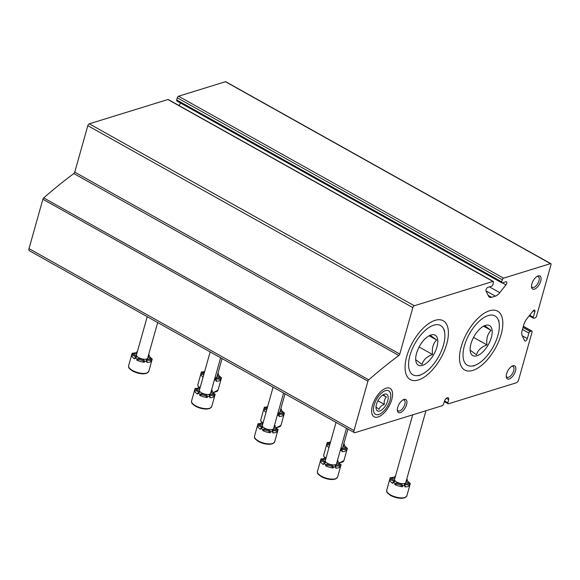 <?xml version="1.0" encoding="UTF-8"?>
<svg xmlns="http://www.w3.org/2000/svg" width="580" height="580" viewBox="0 0 580 580"><rect width="100%" height="100%" fill="white"/><g stroke="black" fill="none" stroke-linecap="round" stroke-linejoin="round"><path stroke-width="0.87" d="M495.371 296.133A8.961 4.292 -60.8 0 0 499.779 292.646L505.92 284.86A2.24 1.073 -60.8 0 0 506.463 281.793A2.24 1.073 -60.8 0 0 505.927 281.764L502.229 282.91A1.494 0.718 -60.8 0 1 501.874 282.895A1.494 0.718 -60.8 0 1 501.714 281.865L502.309 279.748A1.494 0.718 -60.8 0 1 503.571 278.154L550.485 263.646A1.494 0.718 -60.8 0 1 550.848 263.668A1.494 0.718 -60.8 0 1 551 264.697L536.514 316.231A1.494 0.718 -60.8 0 1 535.26 317.825L533.839 318.268A1.494 0.718 -60.8 0 1 533.484 318.246A1.494 0.718 -60.8 0 1 533.324 317.216L534.876 311.699A2.24 1.073 -60.8 0 0 534.644 310.155A2.24 1.073 -60.8 0 0 533.005 310.996L526.872 318.782A8.961 4.292 -60.8 0 0 523.74 324.873L522.167 330.462A8.961 4.292 -60.8 0 0 522.145 335.588L524.654 340.699A2.24 1.073 -60.8 0 0 524.893 340.96A2.24 1.073 -60.8 0 0 527.314 338.597L528.873 333.072A1.494 0.718 -60.8 0 1 530.127 331.477L531.541 331.042A1.494 0.718 -60.8 0 1 531.904 331.057A1.494 0.718 -60.8 0 1 532.056 332.094L518.687 379.661A2.987 1.428 -60.8 0 1 516.171 382.851L448.456 403.789A1.494 0.718 -60.8 0 1 448.093 403.767A1.494 0.718 -60.8 0 1 447.912 402.853L448.645 399.62A3.48 1.667 -60.8 0 0 448.166 397.75A3.48 1.667 -60.8 0 0 444.584 400.874L443.468 404.224A1.494 0.718 -60.8 0 1 442.243 405.703L355.054 432.658A2.987 1.428 -60.8 0 1 354.337 432.622L29.312 250.705A2.987 1.428 -60.8 0 1 29 248.639L42.884 199.244A1.494 0.718 -60.8 0 1 43.703 197.911A418.267 200.223 -60.8 0 1 73.827 173.558A1.494 0.718 -60.8 0 0 74.755 172.144L87.812 125.679A1.733 0.826 -60.8 0 1 89.269 123.83L167.917 99.513A1.494 0.718 -60.8 0 1 168.28 99.535L493.304 281.452A1.494 0.718 -60.8 0 1 493.457 282.489L492.862 284.599A1.494 0.718 -60.8 0 1 491.608 286.194L487.911 287.339A2.24 1.073 -60.8 0 0 486.337 288.942A2.24 1.073 -60.8 0 0 486.018 291.015L488.527 296.126A8.961 4.292 -60.8 0 0 489.476 297.185A8.961 4.292 -60.8 0 0 491.63 297.286L495.371 296.133L485.96 290.863M354.337 432.622A2.987 1.428 -60.8 0 1 354.025 430.563L367.908 381.169A1.494 0.718 -60.8 0 1 368.735 379.835A418.267 200.223 -60.8 0 1 398.851 355.482L73.827 173.558M493.304 281.452A1.494 0.718 -60.8 0 0 492.942 281.438L414.294 305.754A1.733 0.826 -60.8 0 0 412.837 307.603L399.779 354.061A1.494 0.718 -60.8 0 1 398.851 355.482M178.894 105.473L180.728 103.146M501.874 282.895L176.849 100.971A1.494 0.718 -60.8 0 1 176.69 99.941L177.284 97.824A1.494 0.718 -60.8 0 1 178.538 96.229L225.46 81.722A1.494 0.718 -60.8 0 1 225.816 81.744L550.848 263.668M448.645 399.62L446.317 398.315M397.721 407.407A7.468 3.574 119.2 0 0 397.387 410.546A7.468 3.574 119.2 0 0 402.107 411.633A7.468 3.574 119.2 0 0 406.892 403.078A7.468 3.574 119.2 0 0 403.499 399.62A7.468 3.574 119.2 0 0 397.721 407.407M531.867 283.888A7.468 3.574 119.2 0 0 531.534 287.027A7.468 3.574 119.2 0 0 536.253 288.115A7.468 3.574 119.2 0 0 541.038 279.56A7.468 3.574 119.2 0 0 537.645 276.102A7.468 3.574 119.2 0 0 531.867 283.888M506.608 373.745A7.468 3.574 119.2 0 0 506.275 376.884A7.468 3.574 119.2 0 0 510.995 377.971A7.468 3.574 119.2 0 0 515.779 369.416A7.468 3.574 119.2 0 0 512.386 365.958A7.468 3.574 119.2 0 0 506.608 373.745M391.761 399.598A16.298 7.801 -60.8 0 1 380.712 415.715A16.298 7.801 -60.8 0 1 371.715 412.423A16.298 7.801 -60.8 0 1 385.062 388.586A16.298 7.801 -60.8 0 1 391.761 399.598M461.187 346.76A33.72 16.146 119.2 0 0 459.679 360.949A33.72 16.146 119.2 0 0 480.987 365.842A33.72 16.146 119.2 0 0 502.606 327.221A33.72 16.146 119.2 0 0 487.294 311.612A33.72 16.146 119.2 0 0 461.187 346.76M406.754 356.345A33.72 16.146 119.2 0 0 405.253 370.54A33.72 16.146 119.2 0 0 426.561 375.427A33.72 16.146 119.2 0 0 448.18 336.806A33.72 16.146 119.2 0 0 432.868 321.204A33.72 16.146 119.2 0 0 406.754 356.345M506.231 376.145A6.177 2.958 119.2 0 0 507.029 377.21A6.177 2.958 119.2 0 0 512.618 373.266A6.177 2.958 119.2 0 0 513.061 366.43A6.177 2.958 119.2 0 0 511.734 366.313M531.49 286.281A6.177 2.958 119.2 0 0 532.28 287.354A6.177 2.958 119.2 0 0 537.877 283.402A6.177 2.958 119.2 0 0 538.312 276.573A6.177 2.958 119.2 0 0 536.993 276.457M397.343 409.806A6.177 2.958 119.2 0 0 398.141 410.872A6.177 2.958 119.2 0 0 403.731 406.928A6.177 2.958 119.2 0 0 404.173 400.091A6.177 2.958 119.2 0 0 402.846 399.975M136.757 360.115A3.98 1.573 -164.3 0 1 140.925 360.006A3.98 1.573 -164.3 0 1 144.26 362.304A10.454 4.125 15.7 0 1 136.757 360.115L137.054 359.056A10.454 4.125 -164.3 0 1 135.872 358.447A10.454 4.125 -164.3 0 1 134.814 357.802L134.516 358.861A10.454 4.125 15.7 0 1 131.645 355.243A3.98 1.573 -164.3 0 1 136.141 357.49M137.054 359.056A3.98 1.573 -164.3 0 1 141.223 358.947A3.98 1.573 -164.3 0 1 144.558 361.246A10.454 4.125 -164.3 0 0 147.182 361.412L146.885 362.464A10.454 4.125 15.7 0 0 151.518 361.036A3.98 1.573 -164.3 0 0 146.341 360.535M148.147 356.454A3.98 1.573 -164.3 0 1 149.031 356.323A10.454 4.125 15.7 0 1 151.547 358.766M137.387 351.661A10.454 4.125 -164.3 0 0 136.952 351.661L136.655 352.72A3.98 1.573 -164.3 0 1 137.01 352.995M136.655 352.72A10.454 4.125 15.7 0 0 133.052 353.38M144.558 361.246L144.26 362.304M128.622 365.733A10.454 4.125 15.7 0 0 132.494 370.475A10.454 4.125 15.7 0 0 142.644 373.411A10.454 4.125 15.7 0 0 148.756 371.388L146.812 373.274L144.014 373.817C140.113 373.897 136.3 372.954 132.566 370.99C127.81 367.669 128.796 367.684 128.622 365.733L132.001 353.706A10.454 4.125 -164.3 0 0 131.943 354.184L131.645 355.243M132.001 353.706A10.454 4.125 -164.3 0 1 132.32 353.089A3.98 1.573 -164.3 0 0 136.771 353.836M148.603 354.815A10.454 4.125 -164.3 0 1 149.328 355.264L149.031 356.323M147.98 357.026A3.98 1.573 -164.3 0 0 152.199 358.889A10.454 4.125 -164.3 0 1 152.134 359.368A10.454 4.125 -164.3 0 1 151.815 359.977L151.518 361.036M147.182 361.412A3.98 1.573 -164.3 0 1 146.247 359.941A3.98 1.573 -164.3 0 1 151.815 359.977M148.444 355.395A3.98 1.573 -164.3 0 1 149.328 355.264M131.943 354.184A3.98 1.573 -164.3 0 1 136.532 357.033A3.98 1.573 -164.3 0 1 134.814 357.802M157.673 322.545L147.675 358.114A5.829 2.298 -164.3 0 1 144.268 359.238A5.829 2.298 -164.3 0 1 138.613 357.599A5.829 2.298 -164.3 0 1 136.459 354.96L147.219 316.695M199.701 395.35A3.98 1.573 -164.3 0 1 203.877 395.241A3.98 1.573 -164.3 0 1 207.205 397.539A10.454 4.125 15.7 0 1 199.701 395.35L199.999 394.291A10.454 4.125 -164.3 0 1 198.817 393.682A10.454 4.125 -164.3 0 1 197.758 393.037L197.461 394.096A10.454 4.125 15.7 0 1 194.59 390.471A3.98 1.573 -164.3 0 1 199.085 392.725M199.999 394.291A3.98 1.573 -164.3 0 1 204.167 394.183A3.98 1.573 -164.3 0 1 207.502 396.481A10.454 4.125 -164.3 0 0 210.127 396.64L209.829 397.699A10.454 4.125 15.7 0 0 214.462 396.263A3.98 1.573 -164.3 0 0 209.286 395.77M211.091 391.681A3.98 1.573 -164.3 0 1 211.975 391.551A10.454 4.125 15.7 0 1 214.491 393.994M200.332 386.889A10.454 4.125 -164.3 0 0 199.904 386.889L199.607 387.947A3.98 1.573 -164.3 0 1 199.955 388.23M199.607 387.947A10.454 4.125 15.7 0 0 195.996 388.614M207.502 396.481L207.205 397.539M191.567 400.961A10.454 4.125 15.7 0 0 195.438 405.71A10.454 4.125 15.7 0 0 205.588 408.639A10.454 4.125 15.7 0 0 211.7 406.623L209.757 408.509L206.966 409.045C203.058 409.125 199.244 408.182 195.511 406.225C190.755 402.904 191.741 402.919 191.567 400.961L194.945 388.934A10.454 4.125 -164.3 0 0 194.887 389.412L194.59 390.471M194.945 388.934A10.454 4.125 -164.3 0 1 195.264 388.325A3.98 1.573 -164.3 0 0 199.716 389.071M211.548 390.043A10.454 4.125 -164.3 0 1 212.273 390.5L211.975 391.551M210.924 392.261A3.98 1.573 -164.3 0 0 215.144 394.117A10.454 4.125 -164.3 0 1 215.079 394.596A10.454 4.125 -164.3 0 1 214.76 395.212L214.462 396.263M210.127 396.64A3.98 1.573 -164.3 0 1 209.192 395.176A3.98 1.573 -164.3 0 1 214.76 395.212M211.388 390.623A3.98 1.573 -164.3 0 1 212.273 390.5M194.887 389.412A3.98 1.573 -164.3 0 1 199.476 392.261A3.98 1.573 -164.3 0 1 197.758 393.037M220.618 357.78L210.62 393.341A5.829 2.298 -164.3 0 1 207.219 394.465A5.829 2.298 -164.3 0 1 201.557 392.834A5.829 2.298 -164.3 0 1 199.404 390.188L210.163 351.93M262.646 430.577A3.98 1.573 -164.3 0 1 266.822 430.469A3.98 1.573 -164.3 0 1 270.149 432.767A10.454 4.125 15.7 0 1 262.646 430.577L262.943 429.519A10.454 4.125 -164.3 0 1 261.761 428.917A10.454 4.125 -164.3 0 1 260.703 428.265L260.406 429.323A10.454 4.125 15.7 0 1 257.535 425.705A3.98 1.573 -164.3 0 1 262.029 427.953M262.943 429.519A3.98 1.573 -164.3 0 1 267.119 429.41A3.98 1.573 -164.3 0 1 270.447 431.709A10.454 4.125 -164.3 0 0 273.071 431.875L272.774 432.934A10.454 4.125 15.7 0 0 277.407 431.498A3.98 1.573 -164.3 0 0 272.23 430.998M274.036 426.916A3.98 1.573 -164.3 0 1 274.92 426.786A10.454 4.125 15.7 0 1 277.436 429.229M263.276 422.124A10.454 4.125 -164.3 0 0 262.849 422.124L262.551 423.183A3.98 1.573 -164.3 0 1 262.899 423.458M262.551 423.183A10.454 4.125 15.7 0 0 258.941 423.842M270.447 431.709L270.149 432.767M254.511 436.196A10.454 4.125 15.7 0 0 258.383 440.938A10.454 4.125 15.7 0 0 268.533 443.874A10.454 4.125 15.7 0 0 274.644 441.851L272.702 443.736L269.91 444.28C266.002 444.36 262.189 443.417 258.462 441.452C253.699 438.132 254.685 438.154 254.511 436.196L257.89 424.168A10.454 4.125 -164.3 0 0 257.832 424.647L257.535 425.705M257.89 424.168A10.454 4.125 -164.3 0 1 258.209 423.56A3.98 1.573 -164.3 0 0 262.668 424.306M274.492 425.278A10.454 4.125 -164.3 0 1 275.217 425.727L274.92 426.786M273.869 427.489A3.98 1.573 -164.3 0 0 278.088 429.352A10.454 4.125 -164.3 0 1 278.023 429.831A10.454 4.125 -164.3 0 1 277.704 430.44L277.407 431.498M273.071 431.875A3.98 1.573 -164.3 0 1 272.136 430.403A3.98 1.573 -164.3 0 1 277.704 430.44M274.333 425.858A3.98 1.573 -164.3 0 1 275.217 425.727M257.832 424.647A3.98 1.573 -164.3 0 1 262.421 427.496A3.98 1.573 -164.3 0 1 260.703 428.265M283.562 393.015L273.564 428.576A5.829 2.298 -164.3 0 1 270.164 429.7A5.829 2.298 -164.3 0 1 264.509 428.069A5.829 2.298 -164.3 0 1 262.349 425.423L273.107 387.157M325.59 465.812A3.98 1.573 -164.3 0 1 329.766 465.704A3.98 1.573 -164.3 0 1 333.094 468.002A10.454 4.125 15.7 0 1 325.59 465.812L325.887 464.754A10.454 4.125 -164.3 0 1 324.706 464.145A10.454 4.125 -164.3 0 1 323.647 463.5L323.35 464.558A10.454 4.125 15.7 0 1 320.479 460.933A3.98 1.573 -164.3 0 1 324.974 463.188M325.887 464.754A3.98 1.573 -164.3 0 1 330.063 464.645A3.98 1.573 -164.3 0 1 333.391 466.943A10.454 4.125 -164.3 0 0 336.016 467.103L335.719 468.161A10.454 4.125 15.7 0 0 340.351 466.726A3.98 1.573 -164.3 0 0 335.175 466.233M336.98 462.144A3.98 1.573 -164.3 0 1 337.864 462.021A10.454 4.125 15.7 0 1 340.38 464.457M326.221 457.359A10.454 4.125 -164.3 0 0 325.793 457.352L325.496 458.41A3.98 1.573 -164.3 0 1 325.844 458.693M325.496 458.41A10.454 4.125 15.7 0 0 321.885 459.077M333.391 466.943L333.094 468.002M317.456 471.424A10.454 4.125 15.7 0 0 321.327 476.173A10.454 4.125 15.7 0 0 331.477 479.102A10.454 4.125 15.7 0 0 337.589 477.086L335.646 478.971L332.855 479.508C328.954 479.587 325.133 478.652 321.407 476.688C316.644 473.367 317.63 473.382 317.456 471.424L320.834 459.403A10.454 4.125 -164.3 0 0 320.776 459.882L320.479 460.933M320.834 459.403A10.454 4.125 -164.3 0 1 321.153 458.787A3.98 1.573 -164.3 0 0 325.612 459.534M337.437 460.505A10.454 4.125 -164.3 0 1 338.162 460.962L337.864 462.021M336.82 462.724A3.98 1.573 -164.3 0 0 341.033 464.58A10.454 4.125 -164.3 0 1 340.967 465.059A10.454 4.125 -164.3 0 1 340.649 465.675L340.351 466.726M336.016 467.103A3.98 1.573 -164.3 0 1 335.08 465.638A3.98 1.573 -164.3 0 1 340.649 465.675M337.277 461.093A3.98 1.573 -164.3 0 1 338.162 460.962M320.776 459.882A3.98 1.573 -164.3 0 1 325.365 462.724A3.98 1.573 -164.3 0 1 323.647 463.5M346.506 428.243L336.509 463.804A5.829 2.298 -164.3 0 1 333.108 464.928A5.829 2.298 -164.3 0 1 327.454 463.297A5.829 2.298 -164.3 0 1 325.293 460.65L336.052 422.392M214.354 380.074A10.454 4.125 -164.3 0 0 216.434 380.175L216.137 381.234A10.454 4.125 15.7 0 0 220.77 379.798A3.98 1.573 -164.3 0 0 215.593 379.298M217.399 375.216A3.98 1.573 -164.3 0 1 218.283 375.086A10.454 4.125 15.7 0 1 220.799 377.529M204.646 371.555A10.454 4.125 15.7 0 0 202.304 372.142M199.302 387.955L197.983 386.113L197.874 384.497L201.253 372.469A10.454 4.125 -164.3 0 0 201.195 372.947L200.898 374.006A3.98 1.573 -164.3 0 1 203.71 374.883M200.898 374.006A10.454 4.125 15.7 0 0 203.073 377.13M201.253 372.469A10.454 4.125 -164.3 0 1 201.572 371.86A3.98 1.573 -164.3 0 0 204.341 372.621M217.855 373.578A10.454 4.125 -164.3 0 1 218.58 374.027L218.283 375.086M217.232 375.789A3.98 1.573 -164.3 0 0 221.451 377.652A10.454 4.125 -164.3 0 1 221.386 378.131A10.454 4.125 -164.3 0 1 221.067 378.74L220.77 379.798M216.434 380.175A3.98 1.573 -164.3 0 1 215.499 378.704A3.98 1.573 -164.3 0 1 221.067 378.74M217.696 374.158A3.98 1.573 -164.3 0 1 218.58 374.027M201.195 372.947A3.98 1.573 -164.3 0 1 204.008 373.825M222.067 358.592L216.927 376.877A5.829 2.298 -164.3 0 1 214.941 377.964M277.298 415.302A10.454 4.125 -164.3 0 0 279.379 415.403L279.082 416.462A10.454 4.125 15.7 0 0 283.714 415.026A3.98 1.573 -164.3 0 0 278.538 414.533M280.343 410.444A3.98 1.573 -164.3 0 1 281.227 410.321A10.454 4.125 15.7 0 1 283.743 412.757M267.59 406.783A10.454 4.125 15.7 0 0 265.248 407.377M262.247 423.19L260.927 421.341L260.819 419.724L264.197 407.704A10.454 4.125 -164.3 0 0 264.139 408.182L263.842 409.233A3.98 1.573 -164.3 0 1 266.655 410.111M263.842 409.233A10.454 4.125 15.7 0 0 266.017 412.365M264.197 407.704A10.454 4.125 -164.3 0 1 264.516 407.087A3.98 1.573 -164.3 0 0 267.286 407.849M280.8 408.806A10.454 4.125 -164.3 0 1 281.525 409.262L281.227 410.321M280.176 411.024A3.98 1.573 -164.3 0 0 284.396 412.88A10.454 4.125 -164.3 0 1 284.33 413.359A10.454 4.125 -164.3 0 1 284.012 413.975L283.714 415.026M279.379 415.403A3.98 1.573 -164.3 0 1 278.443 413.939A3.98 1.573 -164.3 0 1 284.012 413.975M280.64 409.393A3.98 1.573 -164.3 0 1 281.525 409.262M264.139 408.182A3.98 1.573 -164.3 0 1 266.952 409.06M285.012 393.827L279.872 412.104A5.829 2.298 -164.3 0 1 277.885 413.199M340.243 450.537A10.454 4.125 -164.3 0 0 342.323 450.638L342.026 451.697A10.454 4.125 15.7 0 0 346.659 450.261A3.98 1.573 -164.3 0 0 341.482 449.768M343.287 445.679A3.98 1.573 -164.3 0 1 344.172 445.549A10.454 4.125 15.7 0 1 346.688 447.992M330.535 442.018A10.454 4.125 15.7 0 0 328.193 442.605M325.192 458.417L323.872 456.576L323.763 454.959L327.142 442.932A10.454 4.125 -164.3 0 0 327.084 443.41L326.786 444.468A3.98 1.573 -164.3 0 1 329.599 445.346M326.786 444.468A10.454 4.125 15.7 0 0 328.969 447.593M327.142 442.932A10.454 4.125 -164.3 0 1 327.461 442.322A3.98 1.573 -164.3 0 0 330.23 443.084M343.744 444.041A10.454 4.125 -164.3 0 1 344.469 444.49L344.172 445.549M343.128 446.252A3.98 1.573 -164.3 0 0 347.34 448.115A10.454 4.125 -164.3 0 1 347.275 448.594A10.454 4.125 -164.3 0 1 346.956 449.203L346.659 450.261M342.323 450.638A3.98 1.573 -164.3 0 1 341.388 449.166A3.98 1.573 -164.3 0 1 346.956 449.203M343.585 444.621A3.98 1.573 -164.3 0 1 344.469 444.49M327.084 443.41A3.98 1.573 -164.3 0 1 329.897 444.287M347.957 429.055L342.816 447.339A5.829 2.298 -164.3 0 1 340.837 448.434M394.842 484.575A3.98 1.573 -164.3 0 1 399.018 484.467A3.98 1.573 -164.3 0 1 402.353 486.765A10.454 4.125 15.7 0 1 394.842 484.575L395.139 483.517A10.454 4.125 -164.3 0 1 393.958 482.908A10.454 4.125 -164.3 0 1 392.899 482.263L392.602 483.321A10.454 4.125 15.7 0 1 389.731 479.703A3.98 1.573 -164.3 0 1 394.226 481.951M395.139 483.517A3.98 1.573 -164.3 0 1 399.315 483.408A3.98 1.573 -164.3 0 1 402.65 485.707A10.454 4.125 -164.3 0 0 405.268 485.866L404.971 486.924A10.454 4.125 15.7 0 0 409.603 485.496A3.98 1.573 -164.3 0 0 404.427 484.996M406.232 480.907A3.98 1.573 -164.3 0 1 407.116 480.784A10.454 4.125 15.7 0 1 409.632 483.22M395.473 476.122A10.454 4.125 -164.3 0 0 395.045 476.122L394.748 477.173A3.98 1.573 -164.3 0 1 395.096 477.456M394.748 477.173A10.454 4.125 15.7 0 0 391.137 477.84M402.65 485.707L402.353 486.765M386.708 490.187A10.454 4.125 15.7 0 0 390.579 494.936A10.454 4.125 15.7 0 0 400.729 497.865A10.454 4.125 15.7 0 0 406.841 495.849L404.898 497.734L402.107 498.278C398.206 498.358 394.385 497.415 390.659 495.45C385.896 492.13 386.889 492.144 386.708 490.187L390.086 478.166A10.454 4.125 -164.3 0 0 390.028 478.645L389.731 479.703M390.086 478.166A10.454 4.125 -164.3 0 1 390.412 477.55A3.98 1.573 -164.3 0 0 394.864 478.297M406.689 479.276A10.454 4.125 -164.3 0 1 407.414 479.725L407.116 480.784M406.072 481.487A3.98 1.573 -164.3 0 0 410.285 483.343A10.454 4.125 -164.3 0 1 410.22 483.822A10.454 4.125 -164.3 0 1 409.9 484.438L409.603 485.496M405.268 485.866A3.98 1.573 -164.3 0 1 404.333 484.401A3.98 1.573 -164.3 0 1 409.9 484.438M406.529 479.856A3.98 1.573 -164.3 0 1 407.414 479.725M390.028 478.645A3.98 1.573 -164.3 0 1 394.617 481.487A3.98 1.573 -164.3 0 1 392.899 482.263M425.952 410.741L405.768 482.567A5.829 2.298 -164.3 0 1 402.361 483.698A5.829 2.298 -164.3 0 1 396.705 482.06A5.829 2.298 -164.3 0 1 394.545 479.421L412.699 414.838M484.67 325.721L491.057 330.382C487.512 333.986 486.149 338.829 486.975 344.919C481.32 346.949 477.826 350.24 476.499 354.786L470.112 350.131M485.446 325.373A17.19 8.229 -60.8 0 1 487.874 345.426A17.19 8.229 -60.8 0 1 470.213 350.965A17.19 8.229 -60.8 0 1 484.293 325.815A17.19 8.229 -60.8 0 1 485.446 325.373M497.915 335.407A28.26 13.528 -60.8 0 1 476.035 364.856A28.26 13.528 -60.8 0 1 463.202 351.777A28.26 13.528 -60.8 0 1 481.32 319.413A28.26 13.528 -60.8 0 1 499.177 323.517A28.26 13.528 -60.8 0 1 497.915 335.407M486.975 344.919L473.534 337.393M491.057 330.382L483.553 326.177M430.244 335.305L436.631 339.967C433.079 343.57 431.716 348.421 432.549 354.503C426.887 356.533 423.4 359.825 422.073 364.378L415.679 359.716M431.012 334.957A17.19 8.229 -60.8 0 1 433.449 355.011A17.19 8.229 -60.8 0 1 415.787 360.55A17.19 8.229 -60.8 0 1 429.867 335.399A17.19 8.229 -60.8 0 1 431.012 334.957M443.49 344.991A28.26 13.528 -60.8 0 1 421.609 374.441A28.26 13.528 -60.8 0 1 408.777 361.362A28.26 13.528 -60.8 0 1 426.895 329.005A28.26 13.528 -60.8 0 1 444.744 333.101A28.26 13.528 -60.8 0 1 443.49 344.991M432.549 354.503L419.108 346.978M436.631 339.967L429.127 335.769M383.17 394.77L386.367 397.097C384.591 398.902 383.909 401.324 384.322 404.369C381.488 405.384 379.74 407.029 379.081 409.306L375.891 406.971M384.46 394.19A9.483 4.538 -60.8 0 1 385.801 405.253A9.483 4.538 -60.8 0 1 376.058 408.313A9.483 4.538 -60.8 0 1 383.822 394.436A9.483 4.538 -60.8 0 1 384.46 394.19M390.079 400.113A13.47 6.445 -60.8 0 1 379.653 414.149A13.47 6.445 -60.8 0 1 373.534 407.914A13.47 6.445 -60.8 0 1 382.169 392.493A13.47 6.445 -60.8 0 1 390.681 394.443A13.47 6.445 -60.8 0 1 390.079 400.113M384.322 404.369L377.913 400.78M386.367 397.097L382.72 395.06M354.025 430.563L29 248.639M367.908 381.169L42.884 199.244M368.735 379.835L43.703 197.911M399.779 354.061L74.755 172.144M412.837 307.603L87.812 125.679M414.294 305.754L89.269 123.83M492.942 281.438L167.917 99.513M491.63 297.286L488.135 295.336M499.779 292.646L489.447 286.861M505.92 284.86L502.36 282.873M501.714 281.865L176.69 99.941M502.309 279.748L177.284 97.824M503.571 278.154L178.538 96.229M550.485 263.646L225.46 81.722M533.324 317.216L529.699 315.187M534.876 311.699L533.208 310.757M527.314 338.597L522.232 335.748M528.873 333.072L522.442 329.476M530.127 331.477L523 327.49M531.541 331.042L523.298 326.431M447.912 402.853L444.555 400.976M212.86 392.203A10.454 4.125 15.7 0 0 218.007 390.151L213.302 392.58M197.874 384.497A10.454 4.125 15.7 0 0 199.643 387.817M275.805 427.431A10.454 4.125 15.7 0 0 280.952 425.387L276.247 427.808M260.819 419.724A10.454 4.125 15.7 0 0 262.588 423.052M338.749 462.666A10.454 4.125 15.7 0 0 343.896 460.614L339.191 463.043M323.763 454.959A10.454 4.125 15.7 0 0 325.532 458.28M533.484 318.246L529.185 315.846M531.904 331.057L523.348 326.272M448.093 403.767L444.324 401.657M148.756 371.388L152.134 359.368M211.7 406.623L215.079 394.596M274.644 441.851L278.023 429.831M337.589 477.086L340.967 465.059M218.007 390.151L221.386 378.131M280.952 425.387L284.33 413.359M343.896 460.614L347.275 448.594M406.841 495.849L410.22 483.822M499.177 323.517L498.786 320.414M476.035 364.856L473.193 366.147M444.744 333.101L444.36 329.998M421.609 374.441L418.76 375.731M390.681 394.443L390.485 392.87M379.653 414.149L378.203 414.809"/></g></svg>
